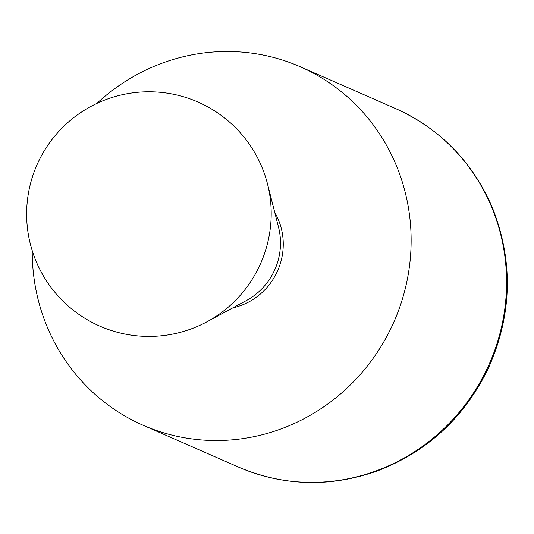 <?xml version="1.0" encoding="UTF-8"?>
<svg xmlns="http://www.w3.org/2000/svg" width="534" height="534" viewBox="0 0 534 534"><rect width="100%" height="100%" fill="white"/><g stroke="black" fill="none" stroke-linecap="round" stroke-linejoin="round"><path stroke-width="0.8" d="M274.756 212.405A63.606 61.17 113.7 0 1 232.904 307.818M96.828 103.449A195.711 188.222 113.7 0 1 159.753 64.073A195.711 188.222 113.7 0 1 300.302 66.783A195.711 188.222 113.7 0 1 394.052 321.622A195.711 188.222 113.7 0 1 143.065 425.238A195.711 188.222 113.7 0 1 32.234 250.693M206.985 321.782L246.301 300.595A63.606 61.17 -66.3 0 0 278.514 227.15L267.481 183.876A122.319 122.319 0 0 0 103.182 100.672A122.319 122.319 0 0 0 38.228 266.086A122.319 122.319 0 0 0 206.985 321.782A119.436 114.863 -66.3 0 0 267.481 183.876M300.302 66.783L395.741 108.649A195.711 188.222 113.7 0 1 489.491 363.487A195.711 188.222 113.7 0 1 238.504 467.096L143.065 425.238M395.741 108.649C440.29 128.901 472.443 161.775 492.208 207.272C513.561 260.959 512.286 314.606 488.376 368.213C464.587 417.288 427.654 451.497 377.571 470.848C330.366 487.575 284.008 486.32 238.504 467.096"/></g></svg>
